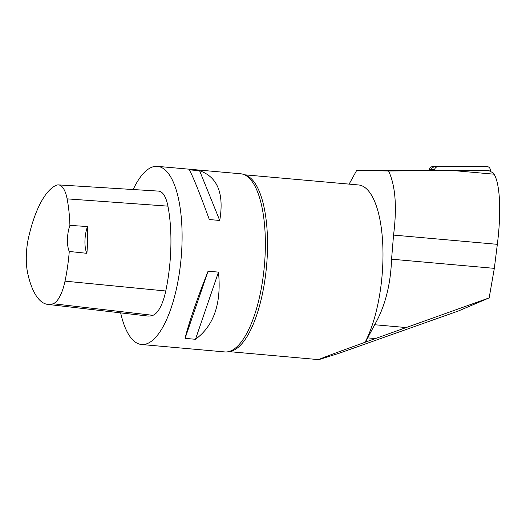<?xml version="1.0" encoding="UTF-8"?>
<svg xmlns="http://www.w3.org/2000/svg" width="526" height="526" viewBox="0 0 526 526"><rect width="100%" height="100%" fill="white"/><g stroke="black" fill="none" stroke-linecap="round" stroke-linejoin="round"><path stroke-width="0.79" d="M490.212 171.226L490.291 170.733A3.55 3.445 91.6 0 0 486.892 166.584L437.954 166.762A3.55 3.445 91.6 0 0 434.568 169.707L434.456 170.352L488.266 170.279L493.197 172.922L494.105 174.198C500.121 184.199 501.416 212.274 497.34 244.327L393.547 235.083L391.568 259.193C390.647 284.862 385.012 306.711 374.657 324.739L367.694 337.876A89.203 31.678 95.1 0 1 365.688 342.025L489.154 297.907L458.31 311.017L339.717 353.058L318.835 359.639C318.486 359.33 333.905 353.538 365.11 342.248L365.688 342.025M486.892 166.584L434.141 166.611L429.282 170.22L429.394 169.556A3.55 3.445 -88.4 0 1 432.78 166.611L481.717 166.433A3.55 3.445 -88.4 0 1 481.934 166.44M489.154 297.907L494.328 268.352L497.34 244.327M488.266 170.279L388.596 170.989L356.641 170.483L434.456 170.352M453.419 170.575L494.105 174.198M388.596 170.989C395.46 185.711 397.11 207.073 393.547 235.083M349.106 184.12L356.641 170.483M365.11 342.248A88.756 31.521 -84.9 0 0 382.803 245.274A88.756 31.521 -84.9 0 0 358.508 184.955L244.505 174.796M58.439 184.889L158.596 191.109A38.003 13.498 95.1 0 1 167.932 206.146A89.427 31.757 95.1 0 1 165.762 290.99A38.003 13.498 95.1 0 1 152.928 315.317A89.427 31.757 95.1 0 1 147.444 315.988L47.774 304.403A86.731 30.797 95.1 0 1 27.747 273.494A35.308 12.539 95.1 0 1 28.588 237.404A86.731 30.797 95.1 0 1 56.039 185.369A35.308 12.539 95.1 0 1 58.439 184.889A35.308 12.539 95.1 0 1 67.118 198.861A86.731 30.797 95.1 0 1 69.912 225.398L87.559 226.528A17.884 6.351 -84.9 0 0 86.895 253.322A87.204 30.968 -84.9 0 0 87.559 226.528M86.895 253.322L69.268 251.461A86.731 30.797 95.1 0 1 65.014 281.147A35.308 12.539 95.1 0 1 53.087 303.752A86.731 30.797 95.1 0 1 47.774 304.403M69.268 251.461A17.884 6.351 95.1 0 1 69.912 225.398M133.17 189.531A89.427 31.757 95.1 0 1 157.425 166.361A89.427 31.757 95.1 0 1 181.707 250.251A89.427 31.757 95.1 0 1 147.339 343.577A89.427 31.757 95.1 0 1 141.553 344.51A89.427 31.757 95.1 0 1 120.658 312.871M157.425 166.361L240.698 173.784A89.427 31.757 95.1 0 1 247.167 176.368A89.427 31.757 95.1 0 1 264.387 265.676A89.427 31.757 95.1 0 1 231.644 350.533A89.427 31.757 95.1 0 1 230.605 351A89.427 31.757 95.1 0 1 224.819 351.933L141.553 344.51M219.743 220.466C224.247 193.483 217.534 176.907 199.597 170.74L189.189 169.813C192.266 174.658 198.979 191.234 209.335 219.539L219.743 220.466L199.597 170.74M195.475 339.29C213.898 325.758 221.564 303.364 218.481 272.12L208.072 271.192C196.297 301.115 188.63 323.503 185.067 338.363L195.475 339.29L218.481 272.12M208.072 271.192L185.067 338.363M434.568 169.707L429.394 169.556M432.78 166.611L437.954 166.762M53.087 303.752L152.928 315.317M67.118 198.861L167.932 206.146M65.014 281.147L165.762 290.99M244.925 174.994A88.756 31.521 95.1 0 1 266.57 265.873A88.756 31.521 95.1 0 1 229.191 351.486M494.328 268.352L391.568 259.193M375.314 338.553L367.694 337.876M405.947 327.527L374.657 324.739M487.004 166.584L481.829 166.44M228.744 351.605L318.835 359.639"/></g></svg>
